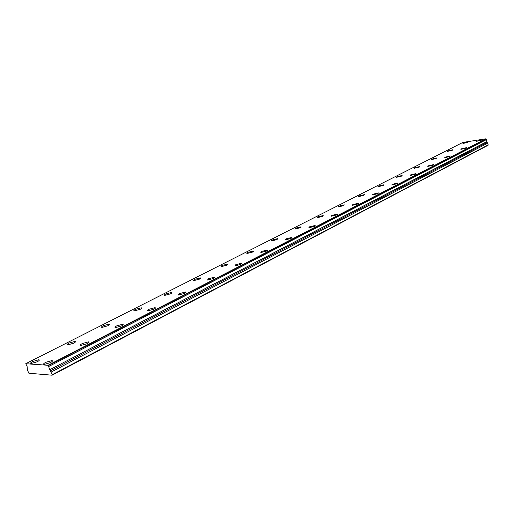 <?xml version="1.0" encoding="UTF-8"?>
<svg xmlns="http://www.w3.org/2000/svg" width="514" height="514" viewBox="0 0 514 514"><rect width="100%" height="100%" fill="white"/><g stroke="black" fill="none" stroke-linecap="round" stroke-linejoin="round"><path stroke-width="0.77" d="M48.65 366.521L48.027 365.287L25.751 363.706L27.094 366.45L27.435 370.093L28.868 373.228L52.12 375.201L488.088 145.244L487.844 143.072L487.066 142.481L486.328 139.577L48.65 366.521L486.302 139.673M481.534 140.168L481.901 139.724L476.407 141.363L481.534 140.168M466.063 148.154L466.455 147.672L461.27 148.88L460.878 149.362L466.063 148.154M37.207 361.779C39.295 360.648 39.822 359.967 38.794 359.736L32.755 361.483C30.654 362.621 30.12 363.308 31.155 363.539L37.207 361.779M73.618 343.23C75.5 342.208 75.976 341.585 75.038 341.373L69.075 343.056C67.167 344.084 66.691 344.708 67.642 344.926L73.618 343.23M107.863 325.78C109.566 324.861 109.99 324.295 109.135 324.09L103.237 325.722C101.515 326.647 101.091 327.219 101.952 327.424L107.863 325.78M140.123 309.344C141.665 308.509 142.05 307.995 141.279 307.796L135.439 309.383C133.884 310.218 133.492 310.739 134.276 310.938L140.123 309.344M449.936 156.474L450.348 155.954L445.111 157.181L444.694 157.702L449.936 156.474M433.109 165.161L433.546 164.602L428.252 165.842L427.809 166.407L433.109 165.161M415.53 174.227L415.993 173.623L410.647 174.882L410.178 175.492L415.53 174.227M397.149 183.71L397.65 183.055L392.246 184.34L391.745 184.995L397.149 183.71M377.918 193.637L378.452 192.923L372.997 194.228L372.457 194.941L377.918 193.637M357.77 204.032L358.342 203.261L352.829 204.585L352.251 205.362L357.77 204.032M336.638 214.936L337.255 214.094L331.684 215.45L331.067 216.291L336.638 214.936M314.452 226.385L315.114 225.466L309.492 226.847L308.824 227.773L314.452 226.385M291.123 238.419L291.836 237.423L286.163 238.837L285.437 239.839L291.123 238.419M266.573 251.089L267.344 249.997L261.613 251.442L260.829 252.541L266.573 251.089M240.687 264.44L241.529 263.252L235.746 264.736L234.892 265.931L240.687 264.44M213.368 278.537L214.287 277.232L208.446 278.755L207.515 280.066L213.368 278.537M184.487 293.436C185.888 292.678 186.222 292.203 185.496 292.01L179.598 293.578C178.185 294.336 177.85 294.818 178.576 295.017L184.487 293.436M153.911 309.216C155.453 308.374 155.819 307.854 155.016 307.648L149.06 309.261C147.505 310.109 147.132 310.636 147.942 310.841L153.911 309.216M121.477 325.953C123.187 325.015 123.591 324.443 122.705 324.231L116.684 325.895C114.963 326.833 114.551 327.412 115.444 327.63L121.477 325.953M87.02 343.731C88.909 342.69 89.365 342.061 88.382 341.836L82.298 343.558C80.39 344.598 79.933 345.235 80.916 345.466L87.02 343.731M170.577 293.828C171.972 293.076 172.325 292.607 171.625 292.415L165.842 293.957C164.429 294.715 164.075 295.184 164.788 295.377L170.577 293.828M199.361 279.16L200.319 277.868L194.594 279.372L193.63 280.663L199.361 279.16M226.616 265.269L227.49 264.093L221.83 265.552L220.943 266.74L226.616 265.269M252.458 252.104L253.267 251.025L247.652 252.451L246.842 253.537L252.458 252.104M276.995 239.601L277.74 238.612L272.182 240.006L271.431 241.002L276.995 239.601M300.324 227.715L301.018 226.802L295.511 228.165L294.818 229.083L300.324 227.715M322.535 216.4L323.171 215.565L317.723 216.895L317.074 217.743L322.535 216.4M343.699 205.613L344.29 204.842L338.893 206.153L338.296 206.93L343.699 205.613M436.18 158.492L436.611 157.971L431.477 159.179L431.047 159.706L436.18 158.492M452.391 150.229L452.795 149.747L447.72 150.943L447.308 151.431L452.391 150.229M467.952 142.301L468.331 141.858L463.307 143.033L462.921 143.483L467.952 142.301M50.333 362.659C52.434 361.503 52.942 360.809 51.869 360.571L45.714 362.351C43.594 363.514 43.08 364.214 44.165 364.452L50.333 362.659M419.27 167.108L419.726 166.549L414.541 167.776L414.085 168.341L419.27 167.108M401.62 176.103L402.109 175.492L396.872 176.739L396.378 177.349L401.62 176.103M383.181 185.496L383.701 184.841L378.407 186.107L377.88 186.768L383.181 185.496M363.893 195.326L364.445 194.613L359.106 195.905L358.541 196.618L363.893 195.326M486.328 139.577L485.942 138.799L462.786 142.449L25.751 363.706M52.12 375.201L52.222 374.706L488.3 144.858M52.222 374.706L49.819 369.701L486.861 141.678M486.797 141.594L49.819 369.701M49.723 369.566L48.657 366.649M485.942 138.799L48.027 365.287M51.233 372.007L487.844 143.072M486.173 138.973L48.316 365.615M50.263 370.922L487.066 142.481M39.083 360.532L38.794 359.736M75.301 342.106L75.038 341.373M109.373 324.771L109.135 324.09M141.491 308.432L141.279 307.796M358.431 203.583L358.342 203.261M337.357 214.447L337.255 214.094M315.23 225.858L315.114 225.466M291.971 237.847L291.836 237.423M267.492 250.466L267.344 249.997M241.696 263.766L241.529 263.252M214.473 277.798L214.287 277.232M185.702 292.627L185.496 292.01M155.247 308.323L155.016 307.648M122.955 324.957L122.705 324.231M88.665 342.626L88.382 341.836M171.817 292.999L171.625 292.415M200.492 278.408L200.319 277.868M227.651 264.582L227.49 264.093M253.408 251.474L253.267 251.025M277.868 239.023L277.74 238.612M301.127 227.182L301.018 226.802M323.274 215.906L323.171 215.565M52.177 361.419L51.869 360.571"/></g></svg>
